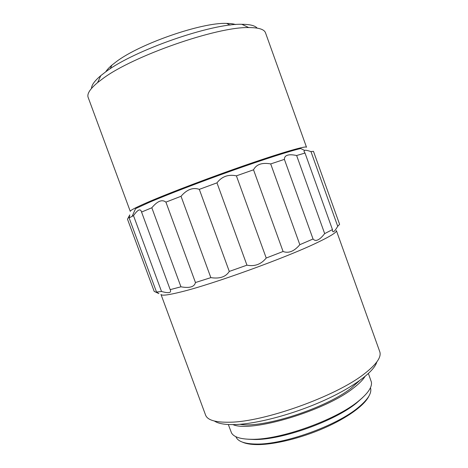<?xml version="1.0" encoding="UTF-8"?>
<svg xmlns="http://www.w3.org/2000/svg" width="468" height="468" viewBox="0 0 468 468"><rect width="100%" height="100%" fill="white"/><g stroke="black" fill="none" stroke-linecap="round" stroke-linejoin="round"><path stroke-width="0.7" d="M368.878 396.174C364.607 405.23 347.414 417.871 324.172 428.05C300.936 438.224 274.219 444.699 257.277 444.6C250.901 444.553 245.981 443.74 242.518 442.166M310.963 151.591L337.726 226.313L339.604 224.347L313.466 151.328L310.963 151.591C307.494 150.421 305.323 150.017 304.469 150.374L304.013 151.527L305.019 153.059L332.455 229.601L332.602 231.262C333.175 232.754 334.883 231.098 337.726 226.313M305.019 153.059L296.624 155.516L324.669 233.614L332.455 229.601M313.045 238.996L284.398 159.383L270.697 163.923L299.83 244.682L313.045 238.996C314.408 240.529 316.04 240.809 317.953 239.838C319.825 239.019 322.066 236.943 324.669 233.614M283.081 251.491L253.527 169.808L236.399 175.845L266.222 258.026L283.081 251.491C288.616 253.603 294.202 251.334 299.83 244.682M246.946 265.169L216.971 182.853L199.315 189.364L229.285 271.422L246.946 265.169C254.68 266.707 261.103 264.326 266.222 258.026M210.846 277.635L181.034 196.273L165.918 202.129L195.46 282.532L210.846 277.635C219.667 278.981 225.81 276.91 229.285 271.422M180.946 286.808L151.831 207.769L141.564 212.057L170.194 289.639L180.946 286.808C189.563 288.352 194.401 286.931 195.46 282.532M161.524 291.482L133.503 215.654L129.098 217.895L156.523 292.044L161.524 291.482C168.421 293.401 171.393 292.968 170.44 290.195L170.194 289.639M154.229 291.476L127.489 219.188L154.194 291.394L158.892 293.6L156.523 292.044M376.804 361.975C374.195 371.639 353.539 387.293 322.92 400.947C292.342 414.595 256.101 424.078 234.486 424.581C224.886 424.786 218.211 423.61 214.461 421.06M364.958 376.553C362.805 379.993 359.009 383.795 353.574 387.96C325.371 410.81 251.152 432.847 232.906 424.611M228.326 424.523L231.52 432.953C233.871 437.1 240.628 439.218 251.784 439.3C279.917 439.943 335.726 420.036 358.353 401.222C367.947 393.436 372.288 387.048 371.381 382.046L368.41 373.534M248.245 439.23L254.393 439.499C281.479 440.107 334.766 421.101 356.54 403.001L362.601 397.607M370.44 387.732L370.644 388.452C371.756 393.442 367.608 399.818 358.19 407.575C336.492 425.862 283.216 444.857 256.066 444.05C245.027 443.88 238.405 441.657 236.2 437.387L235.895 436.702M239.967 424.289C262.267 428.717 326.167 408.195 351.175 388.13L359.342 380.841M235.626 24.558C233.38 23.821 230.379 23.441 226.629 23.4C202.018 22.248 139.833 43.717 116.368 61.653L111.87 65.169C109.021 67.608 106.973 69.831 105.721 71.838M304.469 150.374L300.696 148.526C290.552 150.819 264.18 159.225 232.426 170.504C200.69 181.771 167.45 194.548 148.976 202.486L135.568 208.629L132.157 216.298M148.274 202.041C135.925 207.4 129.923 210.512 130.285 211.384L88.154 97.408C86.826 93.933 89.979 88.99 97.613 82.584L102.808 78.636C132.865 55.949 217.298 26.559 248.748 27.577C258.716 27.577 264.303 29.332 265.52 32.854L306.511 147.244C306.277 145.618 283.924 151.93 248.204 164.239C212.566 176.512 169.995 192.658 148.274 202.041M316.93 242.746C330.496 236.258 336.978 232.198 336.363 230.566L379.747 351.649C381.689 356.99 376.483 364.437 364.127 373.979C335.895 396.326 263.619 422.154 229.396 422.218C215.333 422.464 207.394 420.071 205.569 415.046L160.974 294.407C161.513 295.951 168.304 295.097 181.362 291.845C213.022 284.123 285.79 257.786 316.93 242.746M257.154 28.115C255.025 25.594 249.912 24.318 241.821 24.295C211.986 23.172 133.901 50.322 105.686 71.861L100.807 75.623C94.624 80.841 91.529 85.1 91.517 88.399M284.398 159.383C284.415 157.172 285.457 155.78 287.527 155.212C289.47 154.551 292.5 154.651 296.624 155.516M151.831 207.769C157.441 201.041 162.139 199.163 165.918 202.129M181.034 196.273C186.907 189.458 192.997 187.159 199.315 189.364M216.971 182.853C221.861 176.483 228.337 174.149 236.399 175.845M253.527 169.808C256.347 164.344 262.074 162.378 270.697 163.923M133.503 215.654C137.569 209.839 140.189 208.43 141.371 211.419L141.564 212.057M127.489 219.188L129.788 214.894L129.098 217.895M226.629 23.4L230.192 25.091M241.821 24.295L248.748 27.577M111.87 65.169L110.232 68.755M100.807 75.623L97.613 82.584"/></g></svg>
